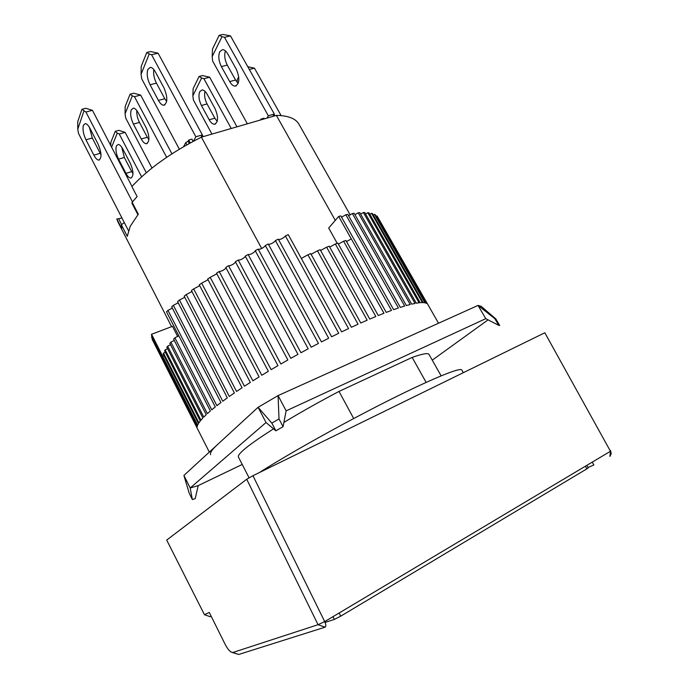 <?xml version="1.0" encoding="UTF-8"?>
<svg xmlns="http://www.w3.org/2000/svg" width="689" height="689" viewBox="0 0 689 689"><rect width="100%" height="100%" fill="white"/><g stroke="black" fill="none" stroke-linecap="round" stroke-linejoin="round"><path stroke-width="1.03" d="M219.748 51.701L222.581 49.608C224.416 49.694 226.164 51.167 227.818 54.026L236.31 69.245C240.013 78.331 239.617 83.963 235.121 86.134C233.201 86.056 231.392 84.54 229.687 81.586L221.376 66.592C218.663 61.011 218.12 56.05 219.748 51.701M266.893 118.129L268.34 115.795L224.468 37.318L222.004 36.663L212.16 56.636L212.66 61.08L247.36 123.805M224.468 37.318L230.488 35.88L274.325 114.064L268.34 115.795M274.325 114.064L272.861 116.389M222.004 36.663L219.197 35.303L212.513 48.979L212.16 56.636M230.488 35.88L222.788 34.45L219.197 35.303M229.687 81.586L235.578 80.027L238.222 83.386M225.406 50.883C224.114 55.258 224.735 59.986 227.267 65.093L221.376 66.592M235.578 80.027L227.267 65.093M124.287 222.538L121.367 224.821L127.267 236.327L130.23 226.293L138.325 214.201L132.159 202.29L137.102 196.572L131.883 186.53C148.531 168.607 171.707 152.157 201.403 137.154L276.367 115.373L335.276 220.394M350.219 214.951L298.966 124.227C295.762 118.551 288.226 115.606 276.367 115.373M353.698 418.533L339.014 391.412L412.143 357.427L426.147 382.395M261.674 248.505L201.403 137.154M137.903 214.727L131.9 203.143L132.159 202.29M171.604 326.655L117.845 221.746L116.803 218.921L121.703 228.481L121.367 224.821M116.88 219.068L121.962 218.017M183.61 146.679L185.703 142.649L186.865 144.819M185.703 142.649L188.08 141.254L189.277 143.476M190.25 142.942L188.7 140.065L188.08 141.254M201.946 136.999L201.584 136.327M188.7 140.065L191.938 139.126L193.153 141.383M260.442 119.998L261.01 119.085L261.372 119.731M264.361 118.861L263.999 118.215L261.01 119.085M281.121 115.597L254.456 68.151L247.764 66.695M238.747 76.892L237.309 79.528L237.154 82.327M254.456 68.151L249.332 69.486M274.894 115.804L274.11 114.408M412.143 357.427C422.469 353.776 428.084 352.777 429.006 354.404L441.115 375.849M495.839 318.921L494.831 318.671L498.707 325.311L499.689 325.509L495.839 318.921L481.189 306.347L478.045 305.408L278.08 395.589L258.082 407.302L183.911 475.436L189.234 493.29L192.36 499.559L190.181 488.001L198.208 485.607L242.227 464.455M432.253 360.158L488.07 319.851M498.707 325.311L485.754 318.671L286.142 410.859L278.08 395.589L278.993 418.946L271.828 423.098L275.867 430.814L266.032 422.521L190.181 488.001L183.911 475.436M271.828 423.098L258.082 407.302L266.032 422.521M494.831 318.671L478.045 305.408L485.754 318.671M249.117 477.882L238.42 457.022C237.231 453.948 248.936 444.56 273.524 428.842M283.885 422.443C300.757 412.229 319.136 401.885 339.014 391.412M192.36 499.559L195.202 498.629L198.208 485.607M286.142 410.859L283.058 426.68L278.993 418.946M283.058 426.68L275.867 430.814M147.851 69.4L150.374 67.333C152.088 67.47 153.768 69.038 155.438 72.018L163.999 87.916C167.849 97.382 167.746 103.152 163.681 105.245C161.898 105.116 160.149 103.505 158.436 100.413L150.047 84.756C147.282 78.951 146.55 73.826 147.851 69.4M193.531 141.176L195.865 136.775L151.563 54.732L149.246 53.992L141.064 74.257L141.727 78.847L179.355 149.194M151.563 54.732L158.074 53.174L202.351 134.898L195.865 136.775M202.351 134.898L201.033 137.335M149.246 53.992L146.783 52.467L141.228 66.359L141.064 74.257M158.074 53.174L150.667 51.546L146.783 52.467M158.436 100.413L164.8 98.734L166.669 101.498M153.793 69.529C153.216 73.912 154.086 78.451 156.412 83.136L150.047 84.756M164.8 98.734L156.412 83.136M199.75 91.671L202.118 89.906C203.858 89.975 205.546 91.43 207.165 94.281L215.106 108.776C218.559 117.139 218.327 122.306 214.425 124.278C212.608 124.227 210.877 122.728 209.206 119.783L201.412 105.495C198.871 100.198 198.311 95.59 199.75 91.671M231.237 128.49L203.901 78.701L201.644 77.952L192.851 95.78L193.359 99.914L211.954 134.088M203.901 78.701L209.654 77.22L236.964 126.819M201.644 77.952L199.104 76.436L193.135 88.648L192.851 95.78M209.654 77.22L202.532 75.557L199.104 76.436M209.206 119.783L214.83 118.198L217.216 121.367M204.986 91.31C204.125 95.254 204.814 99.466 207.044 103.953L201.412 105.495M214.83 118.198L207.044 103.953M332.968 616.664L334.38 619.394L325.062 622.434M585.357 466.238L586.882 468.847L340.754 616.155L339.126 613.003M586.882 468.847L588.26 467.848L586.804 465.368M334.38 619.394L340.754 616.155M202.299 134.992L203.186 136.637M463.318 372.689L461.794 370.01C460.545 367.065 431.917 378.657 387.046 401.265C342.269 423.813 288.433 453.948 259.357 472.576M177.684 336.533L172.457 326.328L151.563 334.277L162.587 356.006L163.844 355.369M301.317 258.435L307.923 254.818L348.548 328.601L341.623 331.883L288.26 234.639L285.375 235.931L338.721 333.287L331.624 336.775L278.33 239.169L275.402 240.556L328.662 338.247L321.453 341.908L268.279 244.009L265.325 245.482L318.456 343.449L311.204 347.239L258.186 249.134L255.24 250.684L308.198 348.832L300.955 352.734L248.143 254.499L245.232 256.101L297.967 354.361L290.792 358.332L238.248 260.046L235.388 261.699L287.856 359.977L280.828 363.99L228.567 265.73L225.785 267.418L277.951 365.644L271.121 369.648L219.188 271.509L216.518 273.214L268.348 371.302L261.777 375.281L210.205 277.331L207.656 279.028L259.116 376.909L252.854 380.819L201.67 283.136L199.267 284.824L250.331 382.412L244.431 386.219L193.661 288.889L191.43 290.551L242.072 387.769L236.568 391.447L186.237 294.53L184.187 296.158L234.381 392.937L229.325 396.451L179.45 300.025L177.59 301.593L227.336 397.872L222.754 401.205L173.344 305.322L171.69 306.829L220.962 402.548L216.88 405.675L167.952 310.386L166.514 311.824L215.304 406.923L211.747 409.826L174.885 337.825L173.628 339.126L210.386 410.98L207.372 413.633L170.881 342.166L169.847 343.372L206.235 414.683L203.772 417.086L167.642 346.171L166.841 347.282L202.867 418.025L200.947 420.152L165.179 349.831L164.611 350.83L200.266 420.979L198.906 422.831L163.5 353.113L163.147 354.008L198.449 423.546L197.631 425.122L151.563 334.277M378.123 217.793L427.835 304.478L377.296 216.355L426.775 303.453L425.578 302.962L375.264 214.779L374.532 214.391L424.967 302.815L423.235 302.617L372.499 213.607L371.552 213.34L422.409 302.592L420.144 302.695L368.994 212.858L367.831 212.72L419.101 302.798L416.302 303.203L364.765 212.539L363.387 212.539L415.028 303.436L411.703 304.15L359.804 212.686L358.22 212.806L410.222 304.512L406.372 305.546L354.146 213.28L352.363 213.547L404.676 306.037L400.335 307.389L347.816 214.357L345.835 214.753L398.431 308.009L393.608 309.671L340.84 215.898L338.678 216.441L391.516 310.42L386.236 312.393L345.921 240.495L343.604 241.219L383.971 313.271L378.27 315.528L337.825 243.131L335.354 243.984L375.841 316.527L369.76 319.076L329.221 246.206L326.612 247.187L367.177 320.187L360.769 323.003L320.17 249.711L317.448 250.813L358.056 324.218L351.364 327.284L310.739 253.612L307.923 254.818M151.546 334.277L151.451 335.112L197.398 425.707L197.114 426.999L151.477 336.981L197.338 428.48L152.131 339.289L209.31 452.105M201.67 283.136L208.044 279.777M210.205 277.331L216.837 273.817M219.188 271.509C221.513 271.311 223.727 270.217 225.837 268.219L226.026 267.866M228.567 265.73C230.772 265.67 233.028 264.593 235.311 262.483L235.543 261.984M238.248 260.046C240.315 260.141 242.588 259.073 245.069 256.842L245.301 256.23M248.143 254.499C250.055 254.758 252.346 253.716 255.016 251.364L255.24 250.684M258.263 249.272C260.244 249.427 262.509 248.367 265.058 246.094L265.325 245.482M268.443 244.311C270.527 244.302 272.758 243.226 275.126 241.081L275.402 240.556M278.58 239.626C280.742 239.471 282.921 238.385 285.117 236.353L285.375 235.931M311.118 254.284L317.448 250.813M320.609 250.503L326.612 247.187M346.533 241.581L351.295 238.919L338.669 216.449L328.687 228.042L337.231 243.338M174.885 337.825L178.813 335.801M163.5 353.113L165.3 352.191M165.179 349.831L167.53 348.634M167.642 346.171L170.528 344.698M170.881 342.166L174.291 340.418M217.207 444.844C211.936 449.736 209.74 453.009 210.61 454.662M151.477 336.981L152.209 336.611M167.952 310.386L172.362 308.129M173.344 305.322L178.218 302.807M179.45 300.025L184.764 297.269M186.237 294.53L191.955 291.559M193.661 288.889L199.732 285.711M329.721 247.118L335.354 243.984M338.385 244.139L343.604 241.219M341.555 217.173L345.835 214.753M348.574 215.7L352.363 213.547M354.938 214.675L358.22 212.806M360.623 214.115L363.387 212.539M365.592 214.003L367.831 212.72M369.829 214.322L371.552 213.34M373.335 215.08L374.532 214.391M376.099 216.243L376.78 215.846M131.229 109.852L133.339 108.113C134.941 108.242 136.56 109.784 138.196 112.755L146.206 127.87C149.78 136.551 149.806 141.839 146.283 143.734C144.612 143.622 142.933 142.029 141.262 138.963L133.408 124.072C130.815 118.568 130.083 113.823 131.229 109.852M166.652 157.307L134.458 96.684L132.34 95.849L125.062 113.857L125.725 118.103L152.002 168.03M134.458 96.684L140.651 95.082L171.931 153.819M132.34 95.849L130.109 94.16L125.174 106.511L125.062 113.857M140.651 95.082L133.812 93.213L130.109 94.16M141.262 138.963L147.317 137.257L148.902 139.712M136.81 110.55C136.577 114.426 137.464 118.379 139.471 122.418L133.408 124.072M147.317 137.257L139.471 122.418M92.317 138.033L85.944 139.781C83.309 134.114 82.456 129.291 83.386 125.295L85.281 123.598C86.788 123.753 88.373 125.372 90.009 128.447L98.062 144.018C101.722 152.915 101.946 158.281 98.725 160.115C97.149 159.951 95.521 158.281 93.833 155.12L100.206 153.311L92.317 138.033L89.389 127.327M131.987 186.409L92.447 110.326L85.806 108.285L81.922 109.293L77.754 121.677L77.762 129.17L78.537 133.502L128.421 230.591M101.025 154.741L100.206 153.311M92.447 110.326L85.927 112.023L81.922 109.293M132.477 201.894L85.927 112.023M85.944 139.781L93.833 155.12M83.903 111.11L77.762 129.17M246.722 479.243L166.695 540.081L204.444 614.7L209.292 612.461L224.993 644.043C227.034 648.03 229.101 650.717 231.185 652.104L232.882 652.483L318.051 624.699L246.722 479.243L252.958 475.711L544.827 332.77L610.463 451.269L324.691 621.607L252.958 475.711M544.827 332.77L610.463 451.269L611.229 453.646L609.92 456.419L610.454 451.269M210.119 616.672L204.444 614.7L210.119 616.672L211.153 616.207M232.417 652.543L238.704 654.472L325.062 627.179L318.051 624.699L324.691 621.607C326.043 624.647 326.173 626.508 325.062 627.179M588.027 467.461L593.884 464.989L592.213 462.147M116.407 145.922L118.181 144.449C119.697 144.552 121.247 146.085 122.849 149.031L130.359 163.431C133.692 171.449 133.821 176.324 130.755 178.046C129.179 177.943 127.577 176.375 125.941 173.344L118.56 159.15C116.114 153.914 115.399 149.504 116.407 145.922M141.624 176.823L119.24 134.01L117.285 133.106L111.601 147.17M119.24 134.01L125.14 132.383L146.292 172.706M117.285 133.106L115.261 131.306L110.843 142.356L110.808 145.663M125.14 132.383L118.784 130.342L115.261 131.306M125.941 173.344L131.72 171.621L133.003 173.723M121.729 147.17L124.339 157.471L118.56 159.15M131.72 171.621L124.339 157.471M121.522 224.416L118.766 219.042M232.882 652.483L238.704 654.472M235.121 86.134L236.379 85.798M163.681 105.245L164.826 104.943M214.425 124.278L215.493 123.977M427.835 304.478L438.531 323.227M146.283 143.734L147.265 143.458M98.725 160.115L99.629 159.848M610.532 450.511L611.229 453.646M130.755 178.046L131.59 177.796"/></g></svg>
